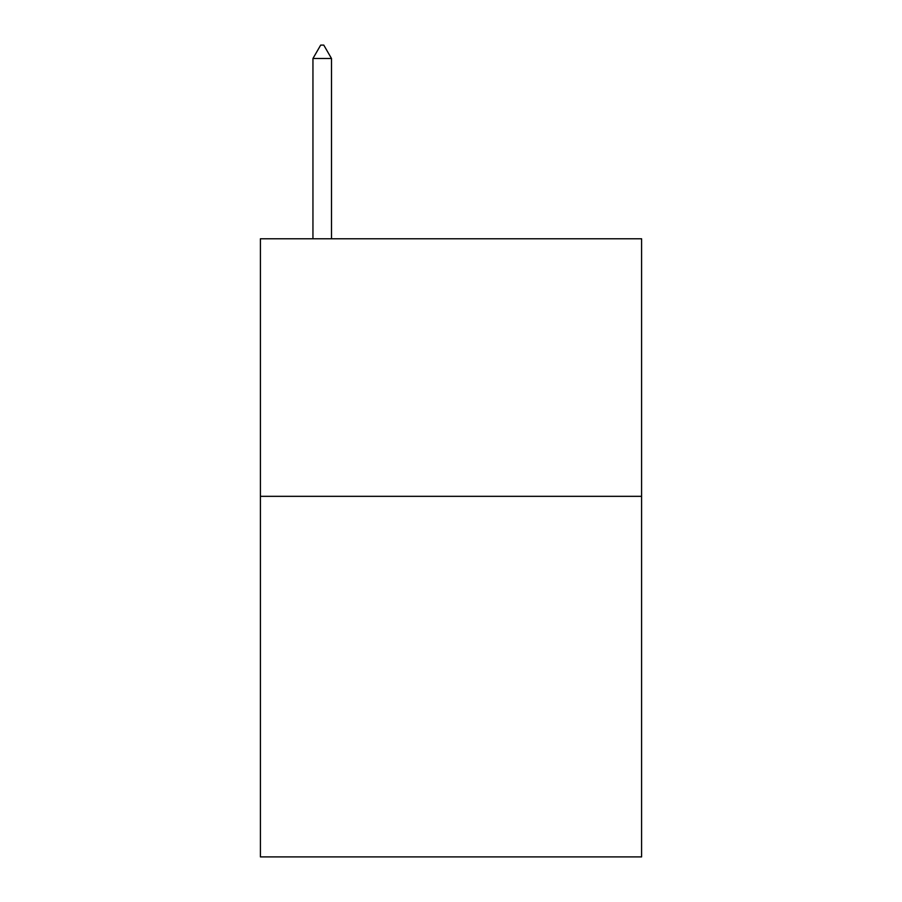 <?xml version="1.0" encoding="UTF-8"?>
<svg xmlns="http://www.w3.org/2000/svg" width="902" height="902" viewBox="0 0 902 902"><rect width="100%" height="100%" fill="white"/><g stroke="black" fill="none" stroke-linecap="round" stroke-linejoin="round"><path stroke-width="1.35" d="M641.593 496.325L641.593 856.9L260.407 856.9L260.407 238.782L641.593 238.782L641.593 496.325L260.407 496.325M331.496 58.495L323.773 45.1L320.684 45.1L312.949 58.495L331.496 58.495L331.496 238.782M312.949 58.495L312.949 238.782"/></g></svg>
